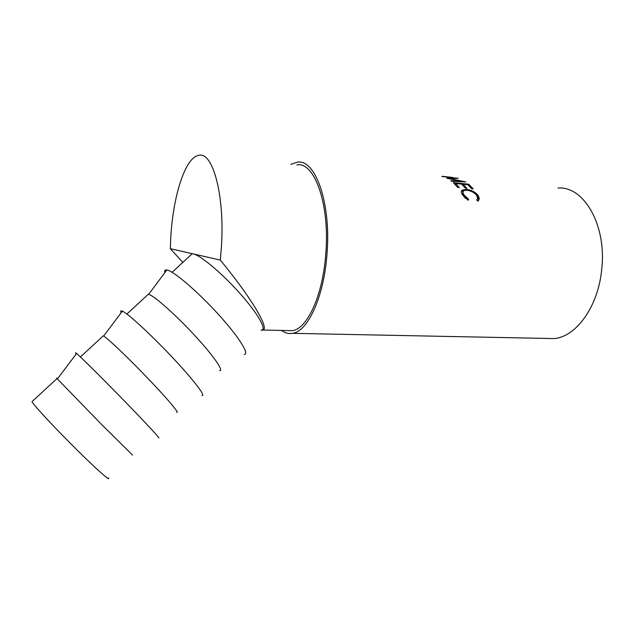 <?xml version="1.0" encoding="UTF-8"?>
<svg xmlns="http://www.w3.org/2000/svg" width="634" height="634" viewBox="0 0 634 634"><rect width="100%" height="100%" fill="white"/><g stroke="black" fill="none" stroke-linecap="round" stroke-linejoin="round"><path stroke-width="0.95" d="M108.462 477.901C110.799 481.911 96.875 469.659 76.73 449.688C56.616 429.781 36.146 407.9 32.485 402.511L31.954 401.694L32.524 401.171M57.535 378.767C56.489 377.809 56.323 377.737 57.02 378.546L101.345 424.249L132.569 455.093M76.286 353.899C75.129 352.48 75.232 352.346 76.595 353.487L76.92 353.764C82.079 358.194 104.547 380.535 125.865 402.479C147.215 424.463 161.369 439.806 158.524 437.722M102.66 336.408L103.302 335.814L104.127 336.329C109.46 339.895 130.065 359.676 148.958 379.497C167.907 399.349 179.945 413.717 176.712 412.282M121.149 312.744C120.325 310.953 120.737 310.406 122.37 311.12L122.917 311.389C129.281 314.607 152.406 336.06 173.082 358.131C193.822 380.226 206.24 396.583 201.977 395.465M146.953 295.515L148.332 294.239L149.339 294.572C155.734 297.069 176.902 316.073 195.232 336.012C213.618 355.967 224.127 371.231 219.626 370.644M164.785 272.731C164.277 270.583 164.967 269.656 166.853 269.957L167.661 270.155C175.182 272.232 198.925 292.829 218.976 315.027C239.097 337.24 249.844 354.58 244.217 354.374M182.83 262.389L170.324 248.686L193.338 253.925L192.157 253.774L190.081 255.692M170.324 248.686L170.752 237.996C172.955 196.516 185.12 157.351 198.719 155.346C212.794 151.066 225.038 195.803 221.361 247.656L220.299 260.075C251.001 297.283 270.092 329.26 262.769 330.045L261.081 330.243M296.831 164.935C314.416 161.282 329.965 204.306 325.805 253.663C322.912 295.341 307.173 329.03 292.345 330.671L287.44 330.568M452.256 177.409L448.064 176.949M446.732 178.217L461.069 181.213L450.837 180.706L451.598 181.276L465.808 181.942L449.569 178.534L458.224 178.289L441.85 176.474L454.499 178.019L446.732 178.217M468.677 184.185L473.226 188.892L471.648 188.742L467.852 184.7L463.137 184.248L466.909 188.298L465.324 188.147L461.56 184.098L455.616 183.527L459.349 187.585L457.756 187.434L453.294 182.695L468.677 184.185L468.352 185.168M478.076 201.152L476.657 200.043L477.576 198.149L476.863 195.779C474.7 192.728 471.458 190.897 467.147 190.311C464.342 190.081 462.955 190.85 462.994 192.617L463.739 194.654L468.653 199.33L468.193 200.273L462.131 194.519L461.219 192.062L461.98 190.184L466.584 189.415C471.854 190.089 475.825 192.284 478.488 195.993L479.32 198.822L478.076 201.152M290.879 164.349L297.1 162.217C315.225 158.452 331.305 202.848 327.001 253.854C324.006 296.902 307.744 331.63 292.472 333.333C288.628 333.975 284.975 333.008 281.52 330.441M557.975 188.029C583.851 185.794 606.992 225.387 601.69 269.656C598.116 307.062 575.759 337.193 553.902 338.572L546.635 338.429M261.168 330.156C267.207 330.282 258.418 314.274 240.524 294.089C222.716 273.92 200.796 255.415 193.338 253.925L220.299 260.075M462.994 192.157L462.471 193.687L463.192 195.676L465.507 198.442M463.739 194.654L463.192 195.676M468.653 199.33L468.098 200.225M461.227 191.508L464.595 190.454M461.98 190.184L461.489 191.27M466.584 189.415L466.22 190.255M476.237 194.876L477.941 197L478.543 200.732M478.488 195.993L477.941 197M463.137 184.248L462.78 185.294M464.722 187.426L465.38 188.155M455.616 183.527L455.26 184.597M456.892 186.388L457.835 187.442M454.744 184.066L455.418 184.137M462.281 184.795L462.931 184.851M471.284 188.306L471.68 188.75M460.942 181.712L461.069 181.213M447.247 176.87L450.742 177.195M442.167 176.323L447.247 176.831M31.954 401.694L57.02 378.546M57.385 378.958L76.595 353.487M80.407 356.958L103.302 335.814M103.675 336.028L122.37 311.12M126.887 314.036L148.332 294.239M148.657 294.319L166.853 269.957M172.099 272.295L192.157 253.774M292.472 333.333L553.902 338.572M262.769 330.045L292.345 330.671M462.471 193.687L462.994 192.617M478.749 199.758L479.32 198.822"/></g></svg>
